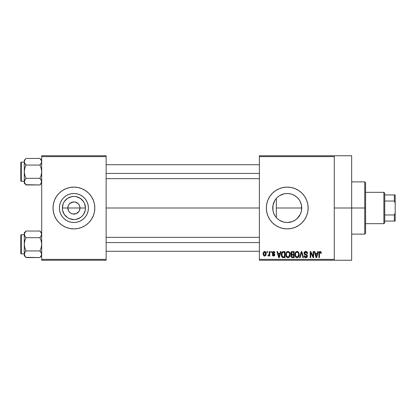 <?xml version="1.0" encoding="UTF-8"?>
<svg xmlns="http://www.w3.org/2000/svg" width="416" height="416" viewBox="0 0 416 416"><rect width="100%" height="100%" fill="white"/><g stroke="black" fill="none" stroke-linecap="round" stroke-linejoin="round"><path stroke-width="0.62" d="M68.578 210.943L67.818 208A6.094 6.094 0 0 0 73.913 214.094A6.094 6.094 0 0 0 80.007 208L85.478 208A11.565 11.565 0 0 1 73.913 219.565A11.565 11.565 0 0 1 62.348 208L80.007 208A6.094 6.094 0 0 1 73.913 214.094A6.094 6.094 0 0 1 67.818 208L68.281 205.665L69.602 203.689L72.722 202.02L75.104 202.02L78.224 203.689L79.544 205.665L80.007 208L79.248 210.943M71.027 213.366L73.05 214.032M73.408 214.074L76.242 213.632L72.722 213.98L70.528 213.07L68.843 211.385M70.039 212.706L70.528 213.07M69.196 211.858L69.602 212.311M88.421 208A14.508 14.508 0 0 1 73.913 222.508A14.508 14.508 0 0 1 59.405 208L59.686 205.171L60.512 202.446L61.854 199.94L63.653 197.74L65.853 195.941L68.359 194.6L71.084 193.773L73.913 193.492L76.742 193.773L79.461 194.6L81.973 195.941L84.167 197.74L85.972 199.94L87.313 202.446L88.14 205.171L88.421 208L88.14 210.829L87.313 213.554L85.972 216.06L84.167 218.26L81.973 220.059L79.461 221.4L76.742 222.227L73.913 222.508L71.084 222.227L68.359 221.4L65.853 220.059L63.653 218.26L61.854 216.06L60.512 213.554L59.686 210.829L59.405 208A14.508 14.508 0 0 1 73.913 193.492A14.508 14.508 0 0 1 88.421 208M93.22 215.987A20.899 20.899 0 0 0 94.812 208.01A20.899 20.899 0 0 1 73.913 228.899A20.899 20.899 0 0 1 53.014 208A20.899 20.899 0 0 0 53.414 212.072M53.42 212.077L54.605 215.998A20.899 20.899 0 0 0 93.215 216.008L94.406 212.077L94.812 208L94.406 203.923L93.22 200.002L91.286 196.388L88.691 193.222L85.524 190.627L81.91 188.692L77.99 187.507L73.913 187.101L69.836 187.507L65.915 188.692L62.301 190.627L59.134 193.222L56.54 196.388L54.605 200.002L53.42 203.923L53.014 208L53.42 212.077A20.899 20.899 0 0 0 54.6 215.987M301.465 210.803L301.74 208A14.508 14.508 0 0 1 287.232 222.508A14.508 14.508 0 0 1 272.73 208L273 210.808M301.361 211.302L301.454 210.86M297.003 218.722L300.258 214.386L299.525 215.701M287.56 222.503L292.38 221.562L295.646 219.814M284.128 222.17L284.872 222.31M275.189 216.086L277.082 218.364L279.11 220.017M272.99 210.746L273.681 213.169L275.153 216.034M283.156 228.493L287.232 228.899L291.309 228.493L295.23 227.308L298.844 225.373L302.011 222.778A20.899 20.899 0 0 0 308.131 208A20.899 20.899 0 0 1 287.232 228.899A20.899 20.899 0 0 1 266.339 208A20.899 20.899 0 0 0 269.859 219.612L272.459 222.778L275.626 225.373L279.235 227.308L283.156 228.493A20.899 20.899 0 0 0 302 222.784M334.251 208L351.666 208L351.666 155.756L351.666 208L334.251 208M106.127 208L259.371 208L106.127 208M78.983 211.385L76.242 213.632M278.725 219.747L277.321 218.592M276.708 217.979L275.673 216.767M283.702 222.071L279.666 220.376M286.775 222.498L285.875 222.44M292.38 221.562L290.15 222.212M289.734 222.29L288.101 222.482M294.928 220.298L293.254 221.198M299.234 216.154L297.617 218.13M297.107 218.624L296.166 219.43M301.07 212.352L300.799 213.132M300.498 213.876L300.258 214.386M301.506 205.41L301.506 210.579M272.969 210.631L272.99 205.249M273.681 213.169L273.104 211.292M274.992 215.784L274.149 214.261M259.371 155.756L334.251 155.756L259.371 155.756L259.371 156.629L334.251 156.629L334.251 259.371L259.371 259.371L259.371 155.756M334.251 155.756L334.251 156.629L259.371 156.629L259.371 260.244L259.371 259.371L334.251 259.371L334.251 260.244L259.371 260.244L334.251 260.244L334.251 155.756L351.666 155.756M266.968 251.534L266.968 252.408L267.524 252.408L267.524 251.534L266.968 251.534L267.524 251.534L266.968 251.534L266.968 252.408L267.524 252.408L267.524 251.534L267.524 252.408L266.968 252.408L266.968 251.534M270.769 251.534L270.769 252.408L271.326 252.408L271.326 251.534L270.769 251.534L271.326 251.534L270.769 251.534L270.769 252.408L271.326 252.408L271.326 251.534L271.326 252.408L270.769 252.408L270.769 251.534M280.4 251.534L279.921 253.354L278.002 253.354L277.524 251.534L276.942 251.534L278.71 257.629L279.292 257.629L280.982 251.534L280.4 251.534L280.982 251.534L280.4 251.534L279.921 253.354L278.002 253.354L277.524 251.534L276.942 251.534L278.71 257.629L279.292 257.629L280.982 251.534L279.292 257.629L278.71 257.629L276.942 251.534L277.524 251.534M289.536 252.413L288.428 251.519L287.03 251.706L286.213 252.637L285.834 254.004L285.906 255.627L286.608 257.104L287.68 257.691L288.954 257.395L289.656 256.589L290.061 255.039L289.536 252.413L287.945 251.456L286.359 252.387L285.808 254.576C285.714 256.266 286.426 257.312 287.94 257.707C289.489 257.301 290.202 256.23 290.082 254.504L289.536 252.413M298.641 252.413L297.528 251.519L296.13 251.706L295.318 252.637L294.939 254.004L295.006 255.627L295.714 257.104L296.78 257.691L298.059 257.395L298.756 256.589L299.166 255.039L298.641 252.413L297.05 251.456L295.464 252.387L294.913 254.576C294.814 256.266 295.526 257.312 297.045 257.707C298.594 257.301 299.307 256.23 299.187 254.504L298.641 252.413M305.739 251.456L304.486 251.95L304.013 253.224L304.486 254.426L306.774 255.538L306.727 256.558L306.025 256.984L305.146 256.797L304.725 255.809L304.174 255.887L304.606 257.182L305.843 257.707L307.003 257.234L307.398 255.736L306.79 254.717L304.824 253.885L304.642 252.788L305.063 252.309L305.963 252.195L306.665 252.585L307.024 253.594L307.575 253.516L307.112 252.065L305.739 251.456C304.652 251.529 304.075 252.122 304.013 253.224L304.855 254.675L306.691 255.398L306.862 256.017L305.822 256.994L304.725 255.809L304.174 255.887C304.21 256.994 304.767 257.603 305.843 257.707C306.852 257.624 307.377 257.067 307.419 256.038L304.569 253.214L305.692 252.169L307.024 253.594L307.575 253.516C307.549 252.273 306.94 251.586 305.739 251.456M317.762 251.534L317.283 253.354L315.364 253.354L314.886 251.534L314.304 251.534L316.072 257.629L316.654 257.629L318.339 251.534L317.762 251.534L318.339 251.534L317.762 251.534L317.283 253.354L315.364 253.354L314.886 251.534L314.304 251.534L316.072 257.629L316.654 257.629L318.339 251.534L316.654 257.629L316.072 257.629L314.304 251.534L314.886 251.534M298.844 225.373L302.011 222.778L304.611 219.612L306.54 215.998L307.731 212.077L308.131 208L307.731 203.923L306.54 200.002L304.611 196.388L302.011 193.222L298.844 190.627L295.23 188.692L291.309 187.507L287.232 187.101L283.156 187.507L279.235 188.692L275.626 190.627L272.459 193.222L269.859 196.388L267.93 200.002L266.739 203.923L266.339 208L266.739 212.077L267.93 215.998L269.859 219.612M321.069 251.966L319.982 251.467L319.093 252.158L318.895 257.629L319.452 257.629L319.561 252.533L320.32 252.2L320.793 253.432L321.35 253.354L321.069 251.966L320.148 251.456C319.176 251.701 318.76 252.382 318.895 253.495L318.895 257.629L319.452 257.629L319.53 252.626L320.122 252.169L320.793 253.432L321.35 253.354L321.017 251.888L320.278 251.462M313.118 251.534L313.118 256.412L310.783 251.534L310.19 251.534L310.19 257.629L310.742 257.629L310.742 252.741L313.082 257.629L313.669 257.629L313.669 251.534L313.118 251.534L313.669 251.534L313.118 251.534L313.118 256.412L310.783 251.534L310.19 251.534L310.19 257.629L310.742 257.629L310.742 252.741L313.082 257.629L313.669 257.629L313.669 251.534L313.669 257.629L313.082 257.629M301.293 251.534L299.556 257.629L300.134 257.629L301.6 252.247L302.905 257.629L303.482 257.629L301.839 251.534L301.293 251.534L301.839 251.534L301.293 251.534L299.556 257.629L300.134 257.629L301.6 252.247L302.905 257.629L303.482 257.629L301.839 251.534L303.482 257.629L302.905 257.629L301.6 252.247L300.134 257.629L299.556 257.629L301.293 251.534M292.053 251.555L291.132 252.008L290.737 252.975L290.878 254.192L291.476 254.821L290.95 255.554L290.976 256.698L291.793 257.551L294.122 257.629L294.122 251.534L292.401 251.534C291.288 251.581 290.727 252.179 290.716 253.323L291.476 254.821L290.872 256.095C290.924 257.078 291.434 257.592 292.396 257.629L294.122 257.629L294.122 251.534L294.122 257.629L292.396 257.629M283.395 251.534L282.376 251.768L281.7 252.559L281.315 254.088L281.434 255.928L282.49 257.478L285.017 257.629L285.017 251.534L283.395 251.534C281.85 251.857 281.154 252.881 281.299 254.618L282.589 257.52L285.017 257.629L285.017 251.534L285.017 257.629M273.671 251.462L272.542 251.862L272.194 252.886L272.563 253.874L274.206 254.665L273.666 255.408L273.026 255.216L272.828 254.701L272.272 254.779L272.636 255.7L273.556 256.048L274.472 255.7L274.784 254.519L274.394 253.848L272.891 253.178L272.797 252.496L273.666 252.101L274.331 252.959L274.888 252.881L274.508 251.867L273.536 251.456L272.194 252.886L274.253 254.873L273.536 255.414L272.828 254.701L272.272 254.779L273.556 256.048L274.804 254.784L272.75 252.777L273.494 252.091L274.331 252.959L274.888 252.881L273.26 251.477M269.188 251.534L269.084 254.738L268.72 255.221L268.159 255.174L267.998 255.809L268.658 256.027L269.188 255.258L269.188 255.97L269.74 255.97L269.74 251.534L269.188 251.534L269.74 251.534L269.188 251.534L269.084 254.738L268.159 255.174L267.998 255.809L268.528 256.048L269.188 255.258L269.188 255.97L269.74 255.97L269.74 251.534L269.74 255.97L269.188 255.97M264.633 251.456L263.604 251.94L263.094 253.599L263.406 255.273L264.633 256.048L265.876 255.258L266.178 253.75L265.876 252.247L264.633 251.456C263.5 251.748 262.985 252.528 263.094 253.796C263.011 255.024 263.526 255.772 264.633 256.048C265.756 255.767 266.271 255.003 266.178 253.75C266.271 252.507 265.756 251.737 264.633 251.456M274.82 200.496L274.997 200.21M275.673 199.238L276.708 198.016M273.099 204.734L273.759 202.628M274.154 201.729L274.815 200.502L272.969 205.358L272.73 208L273.005 205.171L273.832 202.446L275.174 199.94L276.978 197.74L279.172 195.941L281.684 194.6L284.404 193.773L287.232 193.492L290.061 193.773L292.786 194.6L295.292 195.941L297.492 197.74L299.296 199.94L300.633 202.446L301.46 205.171L301.74 208L301.46 210.829L300.633 213.554L299.296 216.06L297.492 218.26L295.292 220.059L292.786 221.4L290.061 222.227L287.232 222.508L284.404 222.227L281.684 221.4L279.172 220.059L276.978 218.26L275.174 216.06L273.832 213.554L273.005 210.829L272.73 208A14.508 14.508 0 0 1 287.232 193.492A14.508 14.508 0 0 1 301.74 208L301.465 205.197M300.804 202.873L301.361 204.708M299.525 200.294L300.492 202.119M297.617 197.87L299.234 199.846M295.646 196.186L297.112 197.376M293.259 194.808L294.923 195.702M290.144 193.788L292.604 194.527M287.55 193.497L289.739 193.71M284.877 193.684L286.78 193.502M285.854 193.56L283.67 193.939L279.646 195.634L284.112 193.835M277.316 197.413L278.73 196.248M279.375 195.806L279.646 195.64M279.11 195.983L277.082 197.636L275.189 199.914M80.007 208L67.818 208A6.094 6.094 0 0 1 73.913 201.906A6.094 6.094 0 0 1 80.007 208A6.094 6.094 0 0 0 73.913 201.906A6.094 6.094 0 0 0 67.818 208L62.348 208L63.232 203.575L64.298 201.578L67.491 198.385L71.656 196.659L73.913 196.435L76.17 196.659L80.335 198.385L83.528 201.578L84.594 203.575L85.478 208L85.254 210.257L83.528 214.422L82.087 216.174L80.335 217.615L76.17 219.341L73.913 219.565L69.488 218.681L67.491 217.615L64.298 214.422L62.572 210.257L62.348 208A11.565 11.565 0 0 1 73.913 196.435A11.565 11.565 0 0 1 85.478 208L80.007 208M41.699 260.244L106.127 260.244L106.127 259.371L41.699 259.371L41.699 156.629L106.127 156.629L106.127 259.371L106.127 155.756L41.699 155.756L106.127 155.756L106.127 156.629L41.699 156.629L41.699 155.756L41.699 259.371L106.127 259.371L106.127 260.244L41.699 260.244L41.699 259.371L41.699 260.244M54.605 215.998L56.54 219.612L59.134 222.778L62.301 225.373L65.915 227.308L69.836 228.493L73.913 228.899L77.99 228.493L81.91 227.308L85.524 225.373L88.691 222.778L91.286 219.612L93.22 215.998M351.666 260.244L351.666 208L351.666 260.244L334.251 260.244M307.726 203.913A20.899 20.899 0 0 0 266.339 207.995A20.899 20.899 0 0 1 287.232 187.101A20.899 20.899 0 0 1 308.131 208A20.899 20.899 0 0 0 307.731 203.934M275.626 190.627L272.459 193.222M273.811 202.498L273.681 202.831M275.153 199.966L274.815 200.502M279.646 195.634L279.24 195.894M290.259 193.814L288.059 193.518M301.454 205.14L300.253 201.604L299.146 199.727L296.998 197.272L294.356 195.364M53.414 203.928A20.899 20.899 0 0 0 53.014 207.99A20.899 20.899 0 0 1 73.913 187.101A20.899 20.899 0 0 1 94.812 208A20.899 20.899 0 0 0 93.22 200.013M93.215 199.992A20.899 20.899 0 0 0 54.61 199.992M54.6 200.013A20.899 20.899 0 0 0 53.42 203.918M85.972 199.94L84.167 197.74L81.973 195.941L79.461 194.6M65.853 195.941L63.653 197.74L61.854 199.94L60.512 202.446M60.512 213.554L61.854 216.06L63.653 218.26L65.853 220.059L68.359 221.4M81.973 220.059L84.167 218.26L85.972 216.06L87.313 213.554M68.843 204.615L68.578 205.057M74.417 201.926L71.578 202.368M75.707 202.176L74.776 201.968M77.787 203.294L76.242 202.368M78.629 204.142L78.224 203.689M79.248 205.057L78.983 204.615M321.35 253.354L320.788 253.235M320.174 252.169L319.53 252.626L320.024 252.179M319.53 252.626L319.452 253.443L319.53 252.626M319.452 257.629L318.895 257.629L318.895 253.495M318.906 253.152L318.932 252.814L318.906 253.152M318.989 252.481L319.093 252.153M319.264 251.862L319.654 251.555M316.243 256.636L315.552 254.067L317.096 254.067L316.321 256.994L316.009 255.741L316.285 256.812M316.098 256.053L315.552 254.067L317.096 254.067L316.321 256.994M310.742 257.629L310.19 257.629L310.19 251.534L310.783 251.534M306.498 251.597L307.273 252.299M307.575 253.516L307.024 253.594L306.925 253.058M305.963 252.195L305.479 252.179M304.886 252.434L304.678 253.687M306.79 254.722L307.143 255.081M307.195 255.159L307.325 255.434M307.336 255.466L307.398 255.736M307.393 256.365L307.325 256.672M307.315 256.698L307.19 256.968M306.94 257.296L306.66 257.514M305.666 257.702L305.328 257.639M305.167 257.587L304.86 257.416M304.278 256.573L304.2 256.235M304.184 256.064L304.751 256.038M305.594 256.979L306.223 256.942M306.727 256.558L306.847 256.22M306.857 256.157L306.504 255.247M306.862 256.017L306.691 255.398L305.817 254.992L306.238 255.122M305.521 254.909L305.817 254.992M304.663 254.566L304.928 254.706M304.21 254.082L304.06 253.661M304.023 253.443L304.023 253.048M304.273 252.231L305.016 251.581M305.063 251.566L305.391 251.482M298.891 252.902L299.057 253.391M299.062 253.412L299.13 253.77M299.187 254.504L299.182 254.774M299.166 255.039L299.099 255.549M298.995 256.006L298.896 256.292M298.054 257.395L297.778 257.556M297.575 257.634L297.315 257.691M295.006 255.627L294.965 255.367M294.913 254.576L294.918 254.842M294.939 254.01L295.027 253.448M296.13 251.706L296.566 251.519M297.05 251.456L297.523 251.514M297.976 251.716L298.34 252.023M294.939 254.004L294.918 254.29M296.93 256.989L295.792 256.178L297.248 256.984L295.698 255.97L295.464 254.597C295.365 253.292 295.896 252.486 297.05 252.169L297.05 252.169C298.178 252.465 298.709 253.24 298.631 254.493C298.756 255.835 298.23 256.667 297.04 256.994L296.816 256.979M298.007 252.585L297.05 252.169L297.82 252.424M297.82 256.75L298.631 254.493L298.345 256.116L297.643 256.859M296.468 252.304L296.951 252.174M295.651 253.308L295.464 254.597L295.776 253.022M298.631 254.493L298.615 254.103L298.631 254.493M298.303 252.975L298.615 254.103M292.084 257.613L291.793 257.551M291.46 257.384L291.106 256.974M290.976 256.708L290.898 256.402M290.883 255.913L290.945 255.58M291.278 254.706L290.878 254.186M290.737 252.97L290.81 252.632M291.132 252.008L291.543 251.685M291.294 253.016L291.819 252.325L291.288 253.552L291.819 252.325L293.566 252.247L293.566 254.384L292.474 254.384L291.294 253.016M292.375 256.911L291.429 255.996L291.944 255.154L292.526 255.096L293.566 255.096L293.566 256.916L292.354 256.911M291.944 255.154L292.526 255.096L291.944 255.154M291.595 254.16L292.006 254.348L291.288 253.552M292.526 255.096L293.566 255.096L293.566 256.916L292.599 256.916M291.45 255.731L291.616 255.372M289.791 252.902L289.952 253.391M289.957 253.412L290.03 253.77M290.082 254.504L290.077 254.774M290.061 255.05L289.994 255.564M289.89 256.006L289.791 256.292M288.948 257.395L288.673 257.556M285.906 255.627L285.86 255.367M285.808 254.576L285.813 254.842M285.834 254.01L285.922 253.448M287.024 251.706L287.461 251.519M287.945 251.456L288.418 251.514M288.876 251.716L289.24 252.023M285.834 254.004L285.818 254.29M288.72 256.75L287.94 256.994L286.598 255.97L286.364 254.597C286.26 253.292 286.79 252.486 287.95 252.169C289.078 252.465 289.604 253.24 289.531 254.493L288.876 256.62L289.531 254.493C289.656 255.835 289.125 256.667 287.94 256.994L287.113 256.693L286.598 255.97L286.946 256.542L288.142 256.984M287.362 252.304L287.846 252.174M286.364 254.597L286.52 253.396L286.364 254.597M286.546 253.308L286.671 253.022M289.531 254.493L289.515 254.103L289.531 254.493M289.354 253.318L289.515 254.103M282.22 257.312L281.928 257.015L282.22 257.312M281.7 256.651L281.434 255.928M281.346 255.455L281.299 254.826M281.382 253.552L281.481 253.126M281.996 255.84L281.882 255.226M282.422 252.564L281.85 254.623L282.074 253.136L283.468 252.247L284.461 252.247L284.461 256.916L282.693 256.797L281.85 254.623L281.996 253.386M282.074 253.136L282.521 252.481M283.14 252.268L284.461 252.247L284.461 256.916L283.483 256.916M281.861 254.249L281.892 255.315M282.277 252.736L282.651 252.403M278.736 256.053L278.19 254.067L279.734 254.067L278.964 256.994L278.19 254.067L279.734 254.067L278.964 256.994L278.855 256.526M279.074 256.412L279.011 256.703M274.888 252.881L274.331 252.959L274.258 252.626M274.238 252.569L274.05 252.288M273.66 252.101L273.213 252.127M272.953 253.224L272.756 252.678M274.726 255.284L274.591 255.549M274.347 255.814L273.806 256.027M272.381 255.273L272.298 254.946M272.272 254.779L272.849 254.842M272.828 254.701L273.79 255.393M273.666 255.408L274.253 254.873L273.92 254.426M274.238 254.998L273.603 254.306M274.253 254.873L274.076 254.504M272.86 254.036L272.418 253.718M272.21 252.616L272.272 252.351M267.998 255.809L268.528 256.048L267.998 255.809L268.159 255.174L268.85 255.143L269.178 254.062M268.559 255.258L268.159 255.174L269.084 254.738L268.637 255.247M264.826 251.467L265.195 251.576M266.027 252.611L266.115 252.985M266.172 253.557L266.172 253.947M265.85 255.304L265.652 255.575M265.117 255.96L264.826 256.032M264.441 256.032L264.061 255.918M263.91 255.83L263.635 255.59M263.624 255.58L263.271 254.972M263.136 254.452L263.104 254.192M263.224 252.684L263.448 252.153M264.358 252.138L264.618 252.091L264.358 252.138M265.626 253.755L264.784 255.403L263.656 254.025L264.618 252.091L265.616 253.484L265.59 254.285L265.626 253.755M263.682 254.29L263.656 254.025M265.585 253.188L265.486 252.798M265.444 252.694L265.616 253.484M316.576 255.84L316.503 256.126M297.45 256.937L297.144 256.994M292.391 252.247L293.566 252.247L293.566 254.384L292.474 254.384M283.28 256.911L282.786 256.833M279.219 255.84L279.141 256.126M265.59 254.285L265.538 254.545M364.728 208L364.728 234.12L364.728 208L351.666 208L364.728 208L364.728 181.88L364.728 208L365.596 208L364.728 208M365.596 233.251L365.596 208L365.596 233.251L364.728 234.12L351.666 234.12M276.333 208L276.333 217.568L276.333 208L301.74 208L276.333 208L276.333 198.432L276.333 208M365.596 182.749L365.596 208L365.596 182.749L364.728 181.88L351.666 181.88M25.808 184.704L39.92 184.959L41.699 183.186L39.92 184.959L41.569 182.51L39.92 184.959L41.2 183.352L39.92 184.959L26.062 184.959L25.345 184.174L24.284 181.646L24.778 179.941L26.062 178.329L24.778 175.105L24.284 171.694L24.778 168.277L26.062 165.058L24.783 163.452L24.284 161.741L24.409 162.599L24.409 160.883L25.345 159.214L24.414 160.872M26.062 158.423L25.345 159.214L26.062 158.423L25.345 159.214L26.062 158.423L39.92 158.423L26.062 158.423L24.284 160.202L26.062 158.423M21.32 181.272A0.52 0.52 0 0 1 20.8 180.747L20.8 162.635A0.52 0.52 0 0 1 21.32 162.115L24.284 162.115L21.32 162.115L21.32 181.272L24.284 181.272L21.32 181.272L21.32 162.115A0.52 0.52 0 0 0 20.8 162.635L20.8 180.747A0.52 0.52 0 0 0 21.32 181.272M40.17 158.683L41.194 160.025L41.699 161.741L41.564 160.867L41.569 162.604L39.92 165.058L40.633 164.268L39.92 165.058L26.062 165.058L39.92 165.058L41.2 168.282L41.699 171.694L41.2 175.11L39.92 178.329L26.062 178.329L39.92 178.329L41.564 180.773L41.2 183.352L41.569 182.51M39.92 165.058L40.633 164.268L39.92 165.058L41.2 168.282L41.699 171.694L41.2 175.11L39.92 178.329L41.194 179.93L41.699 181.646L41.382 180.284M26.062 178.329L24.783 179.936L26.062 178.329L24.778 175.105L24.284 171.694L24.284 183.186L24.783 179.936M25.298 164.211L26.062 165.058L24.778 168.277L24.284 171.694L24.284 160.202L24.284 183.186L26.062 184.959L24.414 182.515M24.612 183.024L24.778 183.347L24.612 183.024M26.062 165.058L24.414 162.609L24.409 160.883L24.409 162.599M24.601 163.098L25.345 164.268M24.284 181.594L25.345 179.119L24.783 179.93M41.569 180.783L41.569 182.504L41.2 179.936M41.699 161.788L41.2 163.452M41.699 160.202L39.92 158.423L41.569 160.872M41.371 160.358L41.205 160.035L41.371 160.358M41.194 163.452L40.633 164.268L41.564 162.609L41.569 160.883M40.68 179.171L41.194 179.93M106.127 173.436L259.371 173.436L106.127 173.436M259.371 242.564L106.127 242.564L259.371 242.564M383.88 192.327L384.753 193.196L384.753 194.938L384.753 193.196L383.88 192.327L365.596 192.327L383.88 192.327L383.88 223.673L365.596 223.673L383.88 223.673L383.88 192.327M384.753 222.804L383.88 223.673L384.753 222.804L384.753 221.062L384.753 222.804M384.753 201.032L384.753 214.968L384.753 194.938L384.753 201.032L394.332 201.032L395.2 203.154L395.2 212.846L394.332 214.968L384.753 214.968L384.753 221.062L384.753 214.968L394.332 214.968L394.332 221.062L395.2 221.062L395.2 212.846L395.2 221.062L394.332 221.062L394.332 214.968L395.2 212.846L395.2 194.938L384.753 194.938L394.332 194.938L394.332 201.032L394.332 194.938L395.2 194.938L395.2 203.154L394.332 201.032L384.753 201.032M384.753 221.062L394.332 221.062L384.753 221.062M26.062 184.959L25.345 184.174M39.92 178.329L40.633 179.119M24.612 160.358L24.778 160.035M41.371 183.024L41.205 183.347M41.564 255.133L39.92 257.577L41.569 255.117L41.2 255.97L41.699 254.259L41.569 255.117L41.382 252.902M25.808 257.317L39.92 257.577L41.699 255.798L39.92 257.577L26.062 257.577L25.345 256.786L24.284 254.259L24.778 252.559L26.062 250.942L24.778 247.718L24.284 244.306L24.778 240.89L26.062 237.671L24.601 235.716M24.414 233.485L26.062 231.041L24.778 232.648L24.284 234.354L24.284 255.798L24.409 253.401L25.345 251.737L24.414 253.391L24.783 252.548L24.284 255.798L25.355 256.802M26.062 250.942L25.345 251.732L26.062 250.942L25.345 251.732L26.062 250.942L39.92 250.942L41.2 247.723L41.699 244.306L41.2 240.895L39.92 237.671L41.564 235.227L39.92 237.671L41.2 240.895L41.699 244.306L41.2 247.723L39.92 250.942L26.062 250.942L24.778 247.718L24.284 244.306L24.778 240.89L26.062 237.671L39.92 237.671L40.633 236.881L39.92 237.671L26.062 237.671L24.783 236.07L24.284 234.354L24.284 232.814L26.062 231.041L39.92 231.041L26.062 231.041L24.284 232.814L24.284 254.212M21.32 253.885A0.52 0.52 0 0 1 20.8 253.365L20.8 235.253A0.52 0.52 0 0 1 21.32 234.728L24.284 234.728L21.32 234.728L21.32 253.885L24.284 253.885L21.32 253.885L21.32 234.728A0.52 0.52 0 0 0 20.8 235.253L20.8 253.365A0.52 0.52 0 0 0 21.32 253.885M41.699 234.406L41.564 233.485L41.2 236.064M40.17 231.296L41.569 233.496M40.68 251.789L39.92 250.942L41.194 252.548L41.699 254.259L41.2 252.548M39.92 257.577L40.633 256.786L39.92 257.577M26.062 257.577L25.329 256.766M25.345 256.786L24.414 255.133M24.409 235.217L24.409 233.496L24.783 236.064M25.298 236.829L24.783 236.07M25.345 251.732L24.783 252.548L25.345 251.732M39.92 250.942L41.564 253.391M41.699 232.814L39.92 231.041L41.564 233.485M41.371 232.976L41.205 232.653L41.371 232.976M40.633 251.732L41.194 252.548M39.92 237.671L41.194 236.07M26.062 237.671L25.345 236.881M39.92 231.041L40.633 231.826M24.612 232.976L24.778 232.653M41.371 255.642L41.205 255.965M106.127 164.726L259.371 164.726M106.127 178.656L259.371 178.656M259.371 251.274L106.127 251.274M259.371 237.344L106.127 237.344"/></g></svg>
